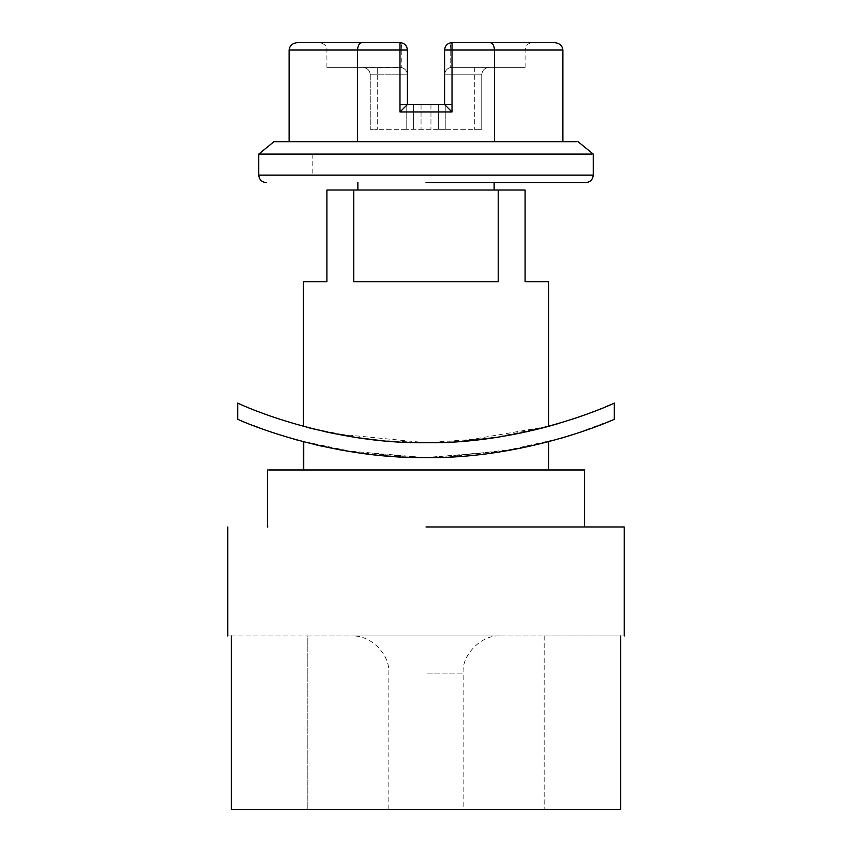 <?xml version="1.0" encoding="UTF-8"?>
<svg xmlns="http://www.w3.org/2000/svg" width="852" height="852" viewBox="0 0 852 852"><rect width="100%" height="100%" fill="white"/><g stroke="black" fill="none" stroke-linecap="round" stroke-linejoin="round"><path stroke-width="0.64" stroke-dasharray="4.26 3.19" d="M388.906 809.4L426 809.4L388.842 809.4L388.842 673.133C389.96 654.027 370.716 634.846 351.674 635.975M426 809.4L463.158 809.4L426 809.4M510.944 450.048L548.635 441.719L519.592 448.408L446.416 457.151M445.734 457.183L426.053 457.588M424.062 457.588L406.297 457.183M402.144 457.002L400.429 456.906M384.263 455.777L355.55 452.412M338.35 449.547L322.865 446.427M313.919 444.371L306.805 442.614M306.677 442.582L339.171 449.696M425.436 457.588L506.269 450.857M339.288 449.718L340.118 449.877M344.527 450.655L424.839 457.588M267.432 469.974L584.557 469.974M268.668 526.962L267.432 526.962M426 526.962L598.211 526.962M231.307 635.975L307.828 635.975L231.307 635.975C226.632 635.975 226.632 635.975 231.307 635.975L231.307 809.4L620.693 809.4L544.172 809.4L620.693 809.4L620.693 635.975C625.368 635.975 625.368 635.975 620.693 635.975L544.172 635.975L620.693 635.975M571.884 434.978L614.292 419.28M610.66 404.668L614.292 403.081M298.722 440.473L357.425 452.689L426 457.588L499.815 451.901L561.106 438.258M237.708 419.28L252.842 425.404M259.785 428.013L293.855 439.121M238.283 403.337C227.931 398.534 318.733 444.148 426 442.72L491.774 438.066L548.635 426.33L459.196 441.538M559.881 423.125L572.161 419.259M582.704 415.648L605.793 406.723M259.083 154.084L593.237 154.084M274.227 141.698L578.061 141.698M303.408 281.682L326.902 281.682L326.902 190.017L525.098 190.017L525.098 281.682L548.635 281.682M449.089 442.156L426.053 442.72L335.081 433.785M323.515 431.336L313.419 428.95M308.573 427.715L358.596 437.832M531.51 430.654L529.71 431.059M525.759 431.943L521.861 432.773M511.296 434.871L496.684 437.342M466.672 440.953L449.728 442.124M379.981 440.452L426 442.72L458.77 441.57M353.761 190.017L353.761 281.682L498.239 281.682L498.239 190.017M500.326 635.975L351.674 635.975L500.326 635.975C481.998 634.303 461.507 654.687 463.158 673.133L426 673.133L463.158 673.133L463.158 809.4M426 182.584L585.803 182.584M307.828 635.975L544.172 635.975L307.828 635.975L307.828 809.4L544.172 809.4L231.307 809.4L307.828 809.4L307.828 635.975M544.172 635.975L544.172 809.4L544.172 635.975M413.614 104.54L406.18 104.54L413.614 104.54L413.614 129.312L413.614 104.54L445.82 104.54L438.386 104.54L438.386 129.312L438.386 104.54L438.386 129.312L445.82 129.312L406.18 129.312L438.386 129.312L438.386 104.54L413.614 104.54L413.614 129.312L413.614 104.54M399.982 111.974L452.018 111.974L444.584 104.54L452.018 104.54L444.584 104.54L444.584 74.806L444.584 104.54L407.416 104.54L407.416 50.034C406.947 45.55 404.466 43.069 399.982 42.6C404.466 43.069 406.947 45.55 407.416 50.034L407.416 74.806C407.171 71.142 405.296 68.735 401.803 67.596L362.824 67.372L399.982 67.372C404.466 67.851 406.947 70.322 407.416 74.806L407.416 50.034L401.803 50.034C401.686 45.55 401.079 43.069 399.982 42.6L319.468 42.6L399.982 42.6C404.466 43.069 406.947 45.55 407.416 50.034L399.982 50.034L399.982 111.974L407.416 104.54L407.416 74.806C406.979 70.29 404.498 67.819 399.982 67.372L401.803 67.596C405.296 68.735 407.171 71.142 407.416 74.806L407.416 104.54L399.982 104.54L407.416 104.54M444.584 74.806C445.053 70.322 447.534 67.851 452.018 67.372L474.308 67.372L452.018 67.372C447.502 67.819 445.021 70.29 444.584 74.806C444.829 71.142 446.704 68.735 450.197 67.596L450.197 50.034L525.098 50.034L450.197 50.034L525.098 50.034L450.197 50.034L450.197 67.596C446.704 68.735 444.829 71.142 444.584 74.806L444.584 50.034L444.584 74.806L481.742 74.806L481.742 129.312L474.308 129.312L481.742 129.312L481.742 74.806L452.018 74.806L452.018 104.54L445.82 104.54L452.018 104.54L452.018 67.372L525.098 67.372L452.018 67.372L525.098 67.372L452.018 67.372L452.018 74.806L444.584 74.806M489.176 67.372C484.66 67.819 482.189 70.29 481.742 74.806C482.189 70.29 484.66 67.819 489.176 67.372L474.308 67.372L489.176 67.372M452.018 111.974L452.018 50.034L444.584 50.034L450.197 50.034C450.303 45.518 450.91 43.037 452.018 42.6L452.018 50.034L494.437 50.034C494.171 45.55 492.744 43.069 490.156 42.6L452.018 42.6C447.534 43.069 445.053 45.55 444.584 50.034C445.053 45.55 447.534 43.069 452.018 42.6L532.532 42.6L452.018 42.6C447.534 43.069 445.053 45.55 444.584 50.034L444.584 104.54M554.301 42.6L490.156 42.6M297.699 42.6L361.844 42.6C359.256 43.069 357.829 45.55 357.563 50.034L357.563 141.698L562.884 141.698L357.563 141.698M370.258 74.806C369.811 70.29 367.34 67.819 362.824 67.372C367.308 67.851 369.779 70.322 370.258 74.806L370.258 129.312L377.692 129.312L370.258 129.312L370.258 74.806L377.692 74.806L377.692 67.372L377.692 74.806L399.982 74.806L399.982 67.372L326.902 67.372L399.982 67.372L326.902 67.372L399.982 67.372L399.982 104.54L406.18 104.54L399.982 104.54L399.982 74.806L407.416 74.806L370.258 74.806M406.18 129.312L377.692 129.312L406.18 129.312L406.18 104.54L406.18 129.312M445.82 129.312L474.308 129.312L445.82 129.312L445.82 104.54L445.82 129.312M562.884 50.034L494.437 50.034L494.437 141.698M353.761 281.682L498.239 281.682L353.761 281.682M548.635 441.719L548.613 469.974M258.774 154.084L258.763 175.15M593.237 175.15L258.774 175.15M312.801 154.084L312.801 175.15M474.308 67.372L474.308 129.312L474.308 67.372M452.018 42.6C450.921 43.069 450.314 45.55 450.197 50.034L444.584 50.034M289.116 50.034L399.982 50.034L399.982 42.6C401.09 43.037 401.697 45.518 401.803 50.034L401.803 67.596L401.803 50.034L326.902 50.034L407.416 50.034M430.952 104.54L430.952 129.312L430.952 104.54M421.048 104.54L421.048 129.312L421.048 104.54M377.692 74.806L377.692 129.312L377.692 74.806M525.098 67.372L525.098 50.034C525.556 45.539 528.038 43.058 532.532 42.6M326.902 67.372L326.902 50.034C327.424 46.413 324.942 43.931 319.468 42.6"/><path stroke-width="1.28" d="M446.416 457.151L445.734 457.183M614.249 419.301C618.211 417.714 529.124 458.983 426.053 457.588L424.062 457.588M406.297 457.183L402.144 457.002M400.429 456.906L384.263 455.777M355.55 452.412L338.35 449.547M322.865 446.427L313.919 444.371M303.749 441.826L303.738 469.974M506.269 450.857L510.944 450.048M340.118 449.877L344.527 450.655M424.839 457.588L425.436 457.588M584.568 526.962L584.568 469.974L268.668 469.974M624.207 635.975L624.207 526.962L426 526.962M231.307 635.975C226.632 635.975 226.632 635.975 231.307 635.975L231.307 809.4L620.693 809.4L620.693 635.975C625.368 635.975 625.368 635.975 620.693 635.975M614.249 403.102C618.147 401.516 529.284 444.137 426.202 442.72C329.415 444.137 244.407 406.553 238.283 403.337L237.708 403.081L237.708 419.28L238.283 419.525C244.343 422.571 329.415 458.919 426.053 457.588M561.106 438.258L571.884 434.978M252.842 425.404L259.785 428.013M293.855 439.121L298.722 440.473M548.635 281.682L548.635 426.33L559.881 423.125M572.161 419.259L582.704 415.648M605.793 406.723L610.66 404.668M357.872 190.017L357.872 182.584M592.065 154.084L258.774 154.084M576.996 141.698L274.227 141.698M548.592 281.682L525.098 281.682L525.098 190.017L498.239 190.017L498.239 281.682L353.761 281.682L353.761 190.017L326.902 190.017L326.902 281.682L303.365 281.682L303.365 426.33M335.081 433.785L323.515 431.336M313.419 428.95L308.573 427.715M548.635 426.33L543.406 427.725M542.98 427.832L531.51 430.654M529.71 431.059L525.759 431.943M521.861 432.773L511.296 434.871M496.684 437.342L466.672 440.953M449.728 442.124L449.089 442.156M358.596 437.832L378.799 440.335M379.129 440.367L379.981 440.452M426 182.584L585.803 182.584C590.276 182.115 592.758 179.634 593.237 175.15L258.774 175.15M407.416 50.034L399.982 50.034L399.982 42.6L361.844 42.6C359.256 43.069 357.829 45.55 357.563 50.034L289.116 50.034C289.659 45.55 292.524 43.069 297.699 42.6L399.982 42.6C404.466 43.069 406.947 45.55 407.416 50.034L407.416 104.54L444.584 104.54L444.584 50.034C445.053 45.55 447.534 43.069 452.018 42.6L554.301 42.6C559.476 43.069 562.341 45.55 562.884 50.034L562.884 141.698M444.584 104.54L452.018 111.974L399.982 111.974L399.982 50.034L357.563 50.034L357.563 141.698M562.884 50.034L494.437 50.034C494.171 45.55 492.744 43.069 490.156 42.6M407.416 104.54L399.982 111.974M444.584 50.034L494.437 50.034L494.437 141.698M289.116 50.034L289.116 141.698M353.761 190.017L498.239 190.017M452.018 111.974L452.018 42.6M548.635 441.719L548.635 469.974M303.365 469.974L303.365 441.719M267.432 469.974L267.432 526.962M227.793 526.962L227.793 635.975M614.292 419.28L614.292 403.081M494.128 182.584L494.128 190.017M578.061 141.698L593.237 154.084L593.237 175.15M273.939 141.698L258.763 154.084L258.763 175.15C259.232 179.655 261.702 182.126 266.197 182.584"/></g></svg>
